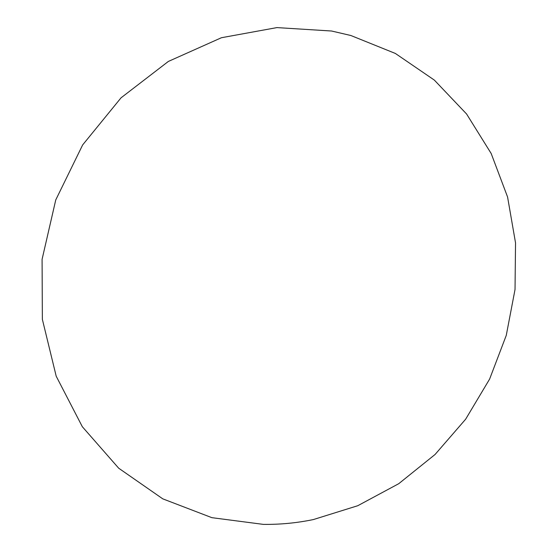 <?xml version="1.0" encoding="UTF-8"?>
<svg xmlns="http://www.w3.org/2000/svg" width="552" height="552" viewBox="0 0 552 552"><rect width="100%" height="100%" fill="white"/><g stroke="black" fill="none" stroke-linecap="round" stroke-linejoin="round"><path stroke-width="0.83" d="M331.593 31.015L276.938 27.6L221.435 37.722L168.353 61.438L121.047 97.821L82.648 144.928L55.752 199.934L42.083 259.337L42.359 319.339L56.207 376.229L82.331 426.724L118.687 468.199L162.778 498.849L211.885 517.673L263.338 524.379C280.223 524.586 296.9 522.979 313.363 519.563L357.758 505.722L398.737 483.697L435.059 454.489L465.647 419.209L489.617 379.079L506.267 335.381L515.03 289.503L515.533 242.873L507.578 197.009L491.176 153.504L466.578 113.988L434.348 80.102L395.37 53.454L350.899 35.521L331.593 31.015"/></g></svg>

